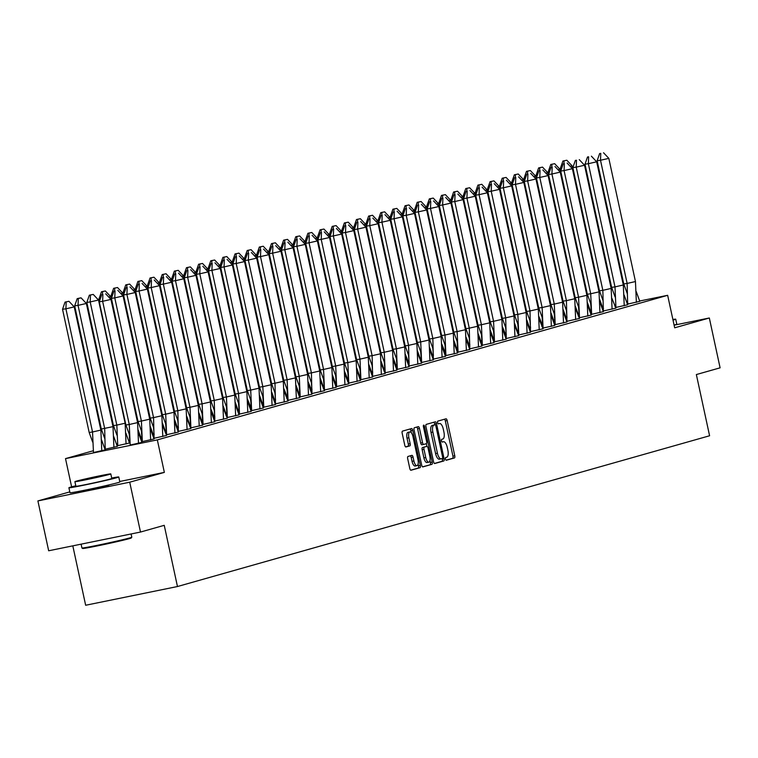 <?xml version="1.0" encoding="UTF-8"?>
<svg xmlns="http://www.w3.org/2000/svg" width="758" height="758" viewBox="0 0 758 758"><rect width="100%" height="100%" fill="white"/><g stroke="black" fill="none" stroke-linecap="round" stroke-linejoin="round"><path stroke-width="1.14" d="M445.477 459.026A1.402 0.559 78.5 0 0 446.291 460.248A1.402 0.559 78.5 0 0 446.31 460.248L454.43 457.946A1.999 0.796 78.5 0 0 454.772 455.776L447.154 420.548A1.999 0.796 78.5 0 0 445.988 418.804L437.849 421.107A1.402 0.559 78.5 0 0 437.612 422.623A1.402 0.559 78.5 0 0 438.427 423.845A1.402 0.559 78.5 0 0 438.437 423.845L439.488 423.551A6.405 2.539 78.5 0 1 439.564 423.533A6.405 2.539 78.5 0 1 443.288 429.113L443.923 432.051A6.405 2.539 78.5 0 1 442.833 439.005L441.781 439.308A1.402 0.559 78.5 0 0 441.544 440.824A1.402 0.559 78.5 0 0 442.359 442.047A1.402 0.559 78.5 0 0 442.378 442.047L443.43 441.743A6.405 2.539 78.5 0 1 443.496 441.734A6.405 2.539 78.5 0 1 447.229 447.315L447.864 450.252A6.405 2.539 78.5 0 1 446.765 457.207L445.713 457.51A1.402 0.559 78.5 0 0 445.477 459.026M108.65 485.215L92.078 489.45L81.523 491.08M69.802 491.885L37.9 500.924L48.673 550.772L140.495 532.05L164.24 525.322L177.467 586.531L709.592 435.765L696.356 374.556L720.1 367.829L709.327 317.99L674.118 325.173M37.9 500.924L129.722 482.202L164.353 472.386L157.332 439.886L65.51 458.618L93.281 450.754M140.495 532.05L129.722 482.202M408.012 456.458A1.999 0.796 78.5 0 0 407.671 458.628L409.803 468.51A1.999 0.796 78.5 0 0 410.969 470.254L420.008 467.695A1.999 0.796 78.5 0 0 420.349 465.526L412.731 430.298A1.999 0.796 78.5 0 0 411.566 428.554L402.526 431.113A1.999 0.796 78.5 0 0 402.185 433.282L404.772 445.221A1.999 0.796 78.5 0 0 405.937 446.974L409.813 445.875A1.999 0.796 78.5 0 0 410.154 443.695L408.875 437.773A5.353 2.122 78.5 0 1 409.851 431.946A5.353 2.122 78.5 0 1 412.968 436.617L417.98 459.812A5.353 2.122 78.5 0 1 417.004 465.639A5.353 2.122 78.5 0 1 413.887 460.968L413.053 457.102A1.999 0.796 78.5 0 0 411.888 455.359L408.012 456.458M639.667 301.011L667.656 295.307L674.686 327.807L709.327 317.99M667.656 295.307L157.332 439.886M433.567 461.783A1.999 0.796 78.5 0 0 434.732 463.526A1.999 0.796 78.5 0 0 434.751 463.517L443.771 460.968A1.999 0.796 78.5 0 0 444.112 458.789L436.494 423.57A1.999 0.796 78.5 0 0 435.329 421.818L426.29 424.376A1.999 0.796 78.5 0 0 425.949 426.555L433.567 461.783M431.889 464.332L422.869 466.89A1.999 0.796 78.5 0 0 422.869 466.89A1.999 0.796 78.5 0 1 421.685 465.147L414.067 429.919A1.999 0.796 78.5 0 1 414.408 427.749L418.264 426.65A1.999 0.796 78.5 0 0 418.264 426.65A1.999 0.796 78.5 0 1 419.458 428.393L422.547 442.681A1.999 0.796 78.5 0 0 423.713 444.425A1.999 0.796 78.5 0 0 423.731 444.425L426.29 443.695A1.999 0.796 78.5 0 0 426.631 441.526L423.419 426.65A1.402 0.559 78.5 0 1 423.675 425.124A1.402 0.559 78.5 0 1 424.489 426.347L432.231 462.162A1.999 0.796 78.5 0 1 431.889 464.332L422.566 466.833M72.806 545.845L85.654 605.254L177.467 586.531M578.07 313.575L579.036 313.376M590.51 311.036L591.278 310.884L590.653 303.352M602.951 308.497L603.51 308.383M614.785 306.09L615.742 305.891M627.226 303.551L627.994 303.389M104.433 447.59L105.419 447.305M116.571 444.15L117.566 443.866M128.718 440.711L129.713 440.426M140.865 437.271L141.85 436.987M153.002 433.832L153.997 433.548M165.149 430.383L166.135 430.108M177.296 426.944L178.282 426.669M189.434 423.504L190.429 423.229M201.581 420.065L202.566 419.79M213.718 416.625L214.713 416.341M225.865 413.186L226.85 412.902M238.012 409.746L238.997 409.462M250.149 406.307L251.144 406.023M262.296 402.868L263.282 402.583M274.434 399.428L275.429 399.144M286.581 395.979L287.566 395.704M298.728 392.54L299.713 392.265M310.865 389.1L311.86 388.826M323.012 385.661L323.998 385.386M335.15 382.221L336.145 381.937M347.297 378.782L348.282 378.498M359.444 375.343L360.429 375.058M371.581 371.903L372.576 371.619M383.728 368.464L384.713 368.18M395.865 365.015L396.86 364.74M408.012 361.575L408.998 361.301M420.159 358.136L421.145 357.861M432.297 354.697L433.292 354.422M444.444 351.257L445.429 350.973M456.581 347.818L457.576 347.534M468.728 344.378L469.723 344.094M480.875 340.939L481.861 340.655M493.013 337.5L494.008 337.215M505.16 334.06L506.145 333.776M517.307 330.611L518.292 330.336M529.444 327.172L530.439 326.897M541.591 323.732L542.576 323.458M553.728 320.293L554.723 320.018M565.875 316.853L566.861 316.569M597.133 160.753L599.644 153.542L600.772 153.381L600.507 160.26L608.826 158.365L635.46 281.55L627.141 283.435L600.507 160.26L597.133 160.753L623.768 283.928L627.141 283.435L627.652 304.1L639.771 301.333M602.468 309.018L603.055 308.819M615.922 307.426L627.633 304.773M590.321 312.467L590.908 312.268M572.849 167.632L575.36 160.421L576.478 160.26L576.222 167.139L584.541 165.244L611.166 288.428L602.847 290.323L576.222 167.139L572.849 167.632L599.483 290.807L602.847 290.323L603.359 310.988L615.913 308.127L611.933 298.396M578.183 315.906L578.761 315.707M591.638 314.305L603.349 311.652M566.036 319.345L566.624 319.146M579.491 317.744L591.202 315.091M553.899 322.785L554.477 322.586M536.418 177.95L538.929 170.739L540.056 170.578L539.791 177.457L548.11 175.572L574.744 298.747L566.425 300.642L539.791 177.457L536.418 177.95L563.052 301.134L566.425 300.642L566.937 321.307L579.482 318.445L575.502 308.714M541.752 326.224L542.756 325.94L538.947 316.617M555.207 324.623L566.918 321.979M529.605 329.664L530.193 329.465M543.06 328.072L554.771 325.419M517.468 333.103L518.046 332.904M499.996 188.268L502.497 181.067L503.625 180.897L503.359 187.785L511.678 185.89L538.313 309.065L529.994 310.96L503.359 187.785L499.996 188.268L526.62 311.453L529.994 310.96L530.505 331.625L543.05 328.773L539.071 319.033M505.321 336.543L506.325 336.258L502.516 326.944M518.775 334.951L530.486 332.298M493.183 339.982L493.761 339.783M475.702 195.157L478.213 187.946L479.34 187.785L479.075 194.664L487.394 192.769L514.028 315.953L505.7 317.839L479.075 194.664L475.702 195.157L502.336 318.332L505.7 317.839L506.221 338.504L518.766 335.652L514.786 325.921M481.036 343.421L481.614 343.232M494.491 341.83L506.202 339.177M468.889 346.87L469.894 346.586L466.085 337.263M482.344 345.269L494.055 342.616M456.752 350.31L457.33 350.111M439.28 205.475L441.781 198.264L442.909 198.103L442.644 204.982L450.963 203.087L477.597 326.272L469.278 328.167L442.644 204.982L439.28 205.475L465.905 328.659L469.278 328.167L469.789 348.832L481.917 346.055M444.605 353.749L445.609 353.465L441.8 344.141M458.059 352.148L469.771 349.495M432.467 357.189L433.045 356.99M445.912 355.587L457.624 352.944M420.32 360.628L420.898 360.429M402.849 215.793L405.359 208.592L406.478 208.422L406.212 215.31L414.531 213.415L441.165 336.59L432.846 338.485L406.212 215.31L402.849 215.793L429.483 338.978L432.846 338.485L433.358 359.15L445.486 356.383M408.174 364.067L409.178 363.783L405.369 354.46M421.628 362.476L433.339 359.823M396.036 367.507L396.614 367.308M378.564 222.681L381.066 215.471L382.193 215.31L381.928 222.189L390.247 220.294L416.881 343.469L408.562 345.364L381.928 222.189L378.564 222.681L405.189 345.856L408.562 345.364L409.074 366.029L421.619 363.177L417.639 353.446M383.889 370.946L384.477 370.747M397.344 369.354L409.055 366.701M371.742 374.386L372.33 374.187M385.197 372.794L396.908 370.141M359.605 377.835L360.183 377.636M342.133 233L344.634 225.789L345.762 225.628L345.496 232.507L353.815 230.612L380.45 353.796L372.131 355.691L345.496 232.507L342.133 233L368.767 356.175L372.131 355.691L372.642 376.356L385.187 373.495L381.208 363.764M347.458 381.274L348.462 380.99L344.653 371.666M360.912 379.673L372.623 377.02M335.32 384.713L335.898 384.514M348.775 383.112L360.476 380.459M323.173 388.153L323.761 387.954M336.628 386.552L348.765 383.813L344.786 374.082M311.026 391.592L312.031 391.308L308.231 381.985M324.481 389.991L336.192 387.347M298.889 395.032L299.467 394.833M281.417 250.197L283.918 242.996L285.046 242.825L284.781 249.714L293.1 247.819L319.734 370.994L311.415 372.889L284.781 249.714L281.417 250.197L308.042 373.381L311.415 372.889L311.926 393.554L324.471 390.702L320.492 380.961M286.742 398.471L287.746 398.187L283.937 388.863M300.196 396.879L311.908 394.226M274.604 401.911L275.182 401.712M288.059 400.319L299.761 397.666M262.457 405.35L263.035 405.151M244.986 260.525L247.496 253.314L248.615 253.153L248.349 260.032L256.668 258.137L283.303 381.321L274.983 383.207L248.349 260.032L244.986 260.525L271.62 383.7L274.983 383.207L275.495 403.872L288.049 401.02L284.07 391.289M250.311 408.789L251.315 408.505L247.506 399.191M263.765 407.198L275.476 404.545M238.173 412.238L238.751 412.039M251.628 410.637L263.339 407.984M226.026 415.678L226.614 415.479M239.481 414.076L251.192 411.423M213.889 419.117L214.893 418.833L211.084 409.51M227.343 417.516L239.045 414.863M201.742 422.557L202.32 422.358M184.27 277.722L186.781 270.511L187.899 270.35L187.633 277.229L195.952 275.344L222.587 398.519L214.268 400.413L187.633 277.229L184.27 277.722L210.904 400.906L214.268 400.413L214.779 421.078L227.334 418.217L223.354 408.486M189.595 425.996L190.182 425.797M203.049 424.404L214.76 421.751M177.457 429.435L178.035 429.236M190.912 427.844L202.623 425.191M165.31 432.875L165.898 432.676M147.838 288.049L150.349 280.839L151.467 280.678L151.202 287.557L159.521 285.662L186.155 408.837L177.836 410.732L151.202 287.557L147.838 288.049L174.473 411.224L177.836 410.732L178.348 431.397L190.902 428.545L186.923 418.814M153.173 436.314L153.751 436.115M166.618 434.722L178.329 432.069M141.026 439.754L141.604 439.555M123.554 294.928L126.065 287.718L127.183 287.557L126.918 294.436L135.237 292.541L161.871 415.725L153.552 417.62L126.918 294.436L123.554 294.928L150.188 418.103L153.552 417.62L154.064 438.276L166.618 435.424L162.638 425.693M117.755 445.647L129.466 443.004M142.333 441.601L154.045 438.948M86.365 303.475L81.087 297.856L79.96 298.017L77.193 298.652L78.311 298.481L78.046 305.37L74.682 305.853L101.316 429.037L112.999 426.65L86.365 303.475L78.046 305.37L104.68 428.545L105.191 449.21L117.319 446.443M130.196 445.041L141.907 442.388M93.471 452.535L105.182 449.882M71.622 486.854L65.51 458.618M446.045 460.172L452.592 458.325A1.999 0.796 78.5 0 0 452.933 456.145L445.316 420.917A1.999 0.796 78.5 0 0 444.444 419.24M434.855 424.85L434.656 423.94A1.999 0.796 78.5 0 0 433.784 422.253M434.448 463.46L441.933 461.338A1.999 0.796 78.5 0 0 442.274 459.168L442.132 458.524M442.34 458.467A1.402 0.559 78.5 0 0 442.577 456.941L435.888 426.024A1.402 0.559 78.5 0 0 435.073 424.802A1.402 0.559 78.5 0 0 435.064 424.802L433.955 425.115A6.405 2.539 78.5 0 0 432.856 432.069L437.432 453.208A6.405 2.539 78.5 0 0 441.156 458.798A6.405 2.539 78.5 0 0 441.232 458.779L442.34 458.467M441.08 458.808L439.394 459.149A6.405 2.539 78.5 0 1 439.318 459.168A6.405 2.539 78.5 0 1 435.594 453.587L431.027 432.448A6.405 2.539 78.5 0 1 432.117 425.494L433.225 425.181A1.402 0.559 78.5 0 0 433.235 425.172A1.402 0.559 78.5 0 0 433.225 425.181L435.064 424.802M423.684 444.425L421.893 444.794A1.999 0.796 78.5 0 0 421.893 444.794A1.999 0.796 78.5 0 1 420.709 443.051L417.62 428.772A1.999 0.796 78.5 0 0 416.739 427.086M426.318 443.686L426.915 446.424A1.999 0.796 78.5 0 0 426.887 446.434A1.999 0.796 78.5 0 1 428.071 448.177L429.833 456.344A5.353 2.122 78.5 0 1 428.867 462.172A5.353 2.122 78.5 0 1 425.75 457.5L423.987 449.333A1.999 0.796 78.5 0 1 424.328 447.163L425.049 446.813A1.999 0.796 78.5 0 0 425.049 446.813L426.906 446.434M429.976 460.58L430.392 462.532L432.231 462.162M425.096 446.803A1.999 0.796 78.5 0 0 425.067 446.803L422.49 447.533A1.999 0.796 78.5 0 0 422.149 449.712L423.911 457.879A5.353 2.122 78.5 0 0 427.029 462.551L428.867 462.172M430.051 464.711A1.999 0.796 78.5 0 0 430.392 462.532M417.004 465.639L415.166 466.009A5.353 2.122 78.5 0 1 412.049 461.338L411.215 457.481A1.999 0.796 78.5 0 0 410.343 455.795M409.851 431.946L408.012 432.325A5.353 2.122 78.5 0 0 407.037 438.152L408.875 437.773M405.644 446.907L407.975 446.244A1.999 0.796 78.5 0 0 408.316 444.074L407.037 438.152M411.357 432.799L410.893 430.677A1.999 0.796 78.5 0 0 410.021 428.99M410.684 470.197L418.17 468.074A1.999 0.796 78.5 0 0 418.511 465.895L418.113 464.048M164.353 472.386L119.745 481.482M566.813 160.241L562.919 161.028L566.813 160.241L572.101 165.86L598.432 289.101M572.101 165.86L570.149 166.296M599.663 299.419L603.065 308.857M599.047 292.057L598.725 289.035M560.901 170.512L560.408 168.238L562.919 161.028M564.037 160.867L563.933 163.7M561.763 168.039L560.408 168.238M627.264 293.573L623.768 283.928M600.772 153.381L599.644 153.542M608.826 158.365L603.539 152.746M639.78 301.362L636.218 291.517M635.46 281.55L636.369 302.328M673.019 320.103A25.507 0.692 -12.2 0 0 673.748 319.895A25.507 0.692 -12.2 0 0 675.729 319.184A25.507 0.692 -12.2 0 0 672.886 319.478M674.099 325.087A25.507 0.692 -12.2 0 0 674.828 324.879A25.507 0.692 -12.2 0 0 676.809 324.168L675.729 319.184M131.788 537.214L131.314 537.943A24.891 0.682 167.8 0 1 129.391 538.616A24.891 0.682 167.8 0 1 102.538 544.831A24.891 0.682 167.8 0 1 82.669 548.46L81.94 547.996A25.507 0.692 -12.2 0 0 102.302 544.272A25.507 0.692 -12.2 0 0 129.817 537.905A25.507 0.692 -12.2 0 0 131.788 537.214A25.507 0.692 -12.2 0 0 131.788 537.195L131.096 533.964M75.791 485.783A25.507 0.692 -12.2 0 0 70.882 487.053A25.507 0.692 -12.2 0 0 68.912 487.764A25.507 0.692 -12.2 0 0 88.951 484.125A25.507 0.692 -12.2 0 0 116.798 477.692A25.507 0.692 -12.2 0 0 118.769 476.981A25.507 0.692 -12.2 0 0 111.691 478.023M68.912 487.764L69.992 492.747A25.507 0.692 -12.2 0 0 90.022 489.109A25.507 0.692 -12.2 0 0 117.869 482.675A25.507 0.692 -12.2 0 0 119.849 481.965L118.769 476.981M110.801 473.911L111.796 478.497A18.363 0.502 167.8 0 1 110.365 479.009A18.363 0.502 167.8 0 1 90.316 483.642A18.363 0.502 167.8 0 1 75.895 486.257L74.9 481.671A18.363 0.502 -12.2 0 0 89.33 479.056A18.363 0.502 -12.2 0 0 109.379 474.423A18.363 0.502 -12.2 0 0 110.801 473.911A18.363 0.502 -12.2 0 0 96.37 476.526A18.363 0.502 -12.2 0 0 76.321 481.159A18.363 0.502 -12.2 0 0 74.9 481.671M82.196 479.966L104.415 475.285L82.196 479.966M81.106 544.159L81.93 547.977A25.507 0.692 -12.2 0 0 81.94 547.996M554.676 163.681L550.772 164.477L554.676 163.681L559.954 169.299L586.285 292.541M559.954 169.299L558.011 169.735M587.516 302.859L590.918 312.296M586.9 295.497L586.588 292.474M548.764 173.952L548.271 171.678L550.772 164.477M551.9 164.306L551.786 167.139M579.131 314.305L578.515 306.791M549.616 171.488L548.271 171.678M542.529 167.12L538.635 167.916L542.529 167.12L547.807 172.739L574.147 295.99M547.807 172.739L545.864 173.184M575.379 306.298L578.771 315.735M574.763 298.936L574.441 295.914M536.617 177.391L536.124 175.117L538.635 167.916M539.753 167.745L539.649 170.578M566.984 317.744L566.368 310.23M537.479 174.927L536.124 175.117M530.382 170.559L526.488 171.355L530.382 170.559L535.669 176.178L562 299.429M535.669 176.178L533.717 176.623M563.232 309.738L566.633 319.175M562.616 302.385L562.303 299.353M524.47 180.83L523.977 178.556L526.488 171.355M527.615 171.194L527.502 174.018M554.847 321.193L554.231 313.67M525.332 178.367L523.977 178.556M518.245 173.999L514.35 174.795L518.245 173.999L523.522 179.618L549.853 302.868M523.522 179.618L521.58 180.063M551.094 313.177L554.486 322.614M550.479 305.825L550.156 302.802M512.332 184.27L511.84 182.005L514.35 174.795M515.468 174.634L515.364 177.457M542.7 324.632L542.084 317.109M513.185 181.806L511.84 182.005M506.098 177.438L502.203 178.234L506.098 177.438L511.385 183.057L537.716 306.308M511.385 183.057L509.433 183.502M538.332 309.264L538.009 306.241M500.185 187.719L499.693 185.445L502.203 178.234M503.321 178.073L503.217 180.906M530.562 328.072L529.937 320.549M501.047 185.246L499.693 185.445M584.996 164.192L587.507 156.982L588.625 156.821L588.36 163.7L596.679 161.805L623.313 284.989L614.994 286.884L588.36 163.7L584.996 164.192L611.63 287.367L614.994 286.884L615.922 307.454M615.126 297.013L611.63 287.367M588.625 156.821L587.507 156.982M596.679 161.805L591.401 156.186M627.643 304.801L624.08 294.957M623.313 284.989L624.232 305.768M602.98 300.452L599.483 290.807M576.478 160.26L575.36 160.421M584.541 165.244L579.254 159.625M611.166 288.428L612.085 309.207M560.712 171.071L563.213 163.861L564.34 163.7L564.075 170.578L572.394 168.683L599.028 291.868L590.709 293.763L564.075 170.578L560.712 171.071L587.336 294.246L590.709 293.763L591.638 314.343M590.833 303.892L587.336 294.246M564.34 163.7L563.213 163.861M572.394 168.683L567.117 163.065M603.359 311.69L599.786 301.836M599.028 291.868L599.948 312.647M548.565 174.511L551.075 167.3L552.194 167.139L551.928 174.018L560.247 172.123L586.881 295.307L578.562 297.202L551.928 174.018L548.565 174.511L575.199 297.695L578.562 297.202L579.5 317.782M578.695 307.331L575.199 297.695M552.194 167.139L551.075 167.3M560.247 172.123L554.97 166.504M591.212 315.129L587.649 305.275M586.881 295.307L587.801 316.086M566.548 310.78L563.052 301.134M540.056 170.578L538.929 170.739M548.11 175.572L542.823 169.953M574.744 298.747L575.654 319.525M493.96 180.878L490.056 181.674L493.96 180.878L499.238 186.496L525.569 309.747M499.238 186.496L497.286 186.942M526.801 320.056L530.202 329.493M526.185 312.703L525.872 309.681M488.038 191.158L487.555 188.884L490.056 181.674M491.184 181.513L491.07 184.346M518.415 331.511L517.799 323.998M488.901 188.685L487.555 188.884M524.28 181.389L526.791 174.188L527.909 174.018L527.644 180.906L535.963 179.011L562.597 302.186L554.278 304.081L527.644 180.906L524.28 181.389L550.914 304.574L554.278 304.081L555.207 324.661M554.411 314.219L550.914 304.574M527.909 174.018L526.791 174.188M535.963 179.011L530.685 173.393M566.927 322.008L563.365 312.154M562.597 302.186L563.516 322.965M481.813 184.317L477.919 185.113L481.813 184.317L487.091 189.936L513.431 313.187M487.091 189.936L485.148 190.381M514.663 323.495L518.055 332.933M514.047 316.143L513.725 313.12M475.901 194.598L475.408 192.324L477.919 185.113M479.037 184.952L478.933 187.785M506.268 334.951L505.652 327.437M476.763 192.125L475.408 192.324M512.133 184.829L514.644 177.628L515.762 177.457L515.497 184.346L523.825 182.451L550.45 305.626L542.131 307.521L515.497 184.346L512.133 184.829L538.767 308.013L542.131 307.521L543.069 328.1M542.264 317.659L538.767 308.013M515.762 177.457L514.644 177.628M523.825 182.451L518.538 176.832M554.78 325.447L551.218 315.593M550.45 305.626L551.369 326.404M469.666 187.757L465.772 188.553L469.666 187.757L474.953 193.375L501.284 316.626M474.953 193.375L473.001 193.821M501.9 319.582L501.588 316.56M463.754 198.037L463.261 195.763L465.772 188.553M466.9 188.391L466.786 191.224M494.131 338.39L493.515 330.876M464.616 195.564L463.261 195.763M530.117 321.098L526.62 311.453M503.625 180.897L502.497 181.067M511.678 185.89L506.401 180.271M538.313 309.065L539.232 329.844M457.529 191.206L453.635 191.992L457.529 191.206L462.806 196.824L489.137 320.065M462.806 196.824L460.864 197.26M490.379 330.384L493.771 339.821M489.763 323.022L489.441 319.999M451.616 201.476L451.124 199.202L453.635 191.992M454.753 191.831L454.648 194.664M481.984 341.83L481.368 334.316M452.469 199.003L451.124 199.202M487.849 191.717L490.36 184.507L491.478 184.346L491.212 191.224L499.531 189.329L526.166 312.514L517.847 314.399L491.212 191.224L487.849 191.717L514.483 314.892L517.847 314.399L518.785 334.979M517.979 324.538L514.483 314.892M491.478 184.346L490.36 184.507M499.531 189.329L494.254 183.711M530.496 332.326L526.933 322.482M526.166 312.514L527.085 333.283M445.382 194.645L441.488 195.431L445.382 194.645L450.669 200.264L477 323.505M450.669 200.264L448.717 200.699M478.232 333.823L481.624 343.26M477.616 326.461L477.294 323.439M439.469 204.916L438.977 202.642L441.488 195.431M442.606 195.27L442.501 198.103M469.837 345.269L469.221 337.755M440.332 202.443L438.977 202.642M505.832 327.977L502.336 318.332M479.34 187.785L478.213 187.946M487.394 192.769L482.107 187.15M514.028 315.953L514.938 336.732M433.235 198.084L429.341 198.88L433.235 198.084L438.522 203.703L464.853 326.954M438.522 203.703L436.57 204.148M465.469 329.901L465.156 326.878M427.322 208.355L426.839 206.081L429.341 198.88M430.468 198.71L430.354 201.543M457.699 348.708L457.083 341.195M428.185 205.892L426.839 206.081M463.564 198.596L466.075 191.386L467.193 191.224L466.928 198.103L475.247 196.208L501.881 319.393L493.562 321.288L466.928 198.103L463.564 198.596L490.199 321.771L493.562 321.288L494.491 341.858M493.685 331.417L490.199 321.771M467.193 191.224L466.075 191.386M475.247 196.208L469.969 190.59M506.211 339.205L502.649 329.36M501.881 319.393L502.8 340.171M421.097 201.524L417.203 202.32L421.097 201.524L426.375 207.142L452.716 330.393M426.375 207.142L424.433 207.588M453.947 340.702L457.339 350.139M453.331 333.34L453.009 330.317M415.185 211.795L414.692 209.521L417.203 202.32M418.321 202.149L418.217 204.982M445.552 352.157L444.937 344.634M416.047 209.331L414.692 209.521M451.417 202.035L453.928 194.825L455.046 194.664L454.781 201.543L463.11 199.648L489.734 322.832L481.415 324.727L454.781 201.543L451.417 202.035L478.052 325.21L481.415 324.727L482.353 345.307M481.548 334.856L478.052 325.21M455.046 194.664L453.928 194.825M463.11 199.648L457.823 194.029M494.064 342.654L490.502 332.8M489.734 322.832L490.653 343.611M408.95 204.963L405.056 205.759L408.95 204.963L414.238 210.582L440.569 333.833M414.238 210.582L412.286 211.027M441.184 336.789L440.872 333.766M403.038 215.234L402.545 212.97L405.056 205.759M406.184 205.598L406.07 208.422M433.415 355.597L432.79 348.074M403.9 212.771L402.545 212.97M469.401 338.295L465.905 328.659M442.909 198.103L441.781 198.264M450.963 203.087L445.676 197.468M481.927 346.093L478.355 336.239M477.597 326.272L478.516 347.05M396.813 208.403L392.919 209.199L396.813 208.403L402.091 214.021L428.422 337.272M402.091 214.021L400.148 214.467M429.663 347.581L433.055 357.018M429.047 340.228L428.725 337.206M390.901 218.683L390.408 216.409L392.919 209.199M394.037 209.037L393.923 211.861M421.268 359.036L420.652 351.513M391.753 216.21L390.408 216.409M427.133 208.914L429.644 201.704L430.762 201.543L430.497 208.422L438.816 206.536L465.45 329.711L457.131 331.606L430.497 208.422L427.133 208.914L453.767 332.099L457.131 331.606L458.059 352.186M457.264 341.744L453.767 332.099M430.762 201.543L429.644 201.704M438.816 206.536L433.538 200.917M469.78 349.533L466.217 339.679M465.45 329.711L466.369 350.49M384.666 211.842L380.772 212.638L384.666 211.842L389.953 217.461L416.284 340.712M389.953 217.461L388.001 217.906M417.516 351.02L420.908 360.457M416.9 343.668L416.578 340.645M378.754 222.122L378.261 219.848L380.772 212.638M381.89 212.477L381.786 215.31M409.121 362.476L408.505 354.952M379.616 219.649L378.261 219.848M414.986 212.354L417.497 205.143L418.624 204.982L418.359 211.861L426.678 209.975L453.312 333.15L444.984 335.045L418.359 211.861L414.986 212.354L441.62 335.538L444.984 335.045L445.922 355.625M445.117 345.184L441.62 335.538M418.624 204.982L417.497 205.143M426.678 209.975L421.391 204.357M457.633 352.972L454.07 343.118M453.312 333.15L454.222 353.929M372.519 215.281L368.625 216.077L372.519 215.281L377.806 220.9L404.137 344.151M377.806 220.9L375.854 221.345M404.753 347.107L404.44 344.085M366.607 225.562L366.123 223.288L368.625 216.077M369.752 215.916L369.639 218.749M396.984 365.915L396.368 358.401M367.469 223.089L366.123 223.288M432.97 348.623L429.483 338.978M406.478 208.422L405.359 208.592M414.531 213.415L409.254 207.796M445.496 356.412L441.923 346.558M441.165 336.59L442.085 357.369M360.382 218.721L356.487 219.517L360.382 218.721L365.659 224.34L391.99 347.59M365.659 224.34L363.717 224.785M393.231 357.899L396.624 367.346M392.616 350.547L392.293 347.524M354.469 229.001L353.977 226.727L356.487 219.517M357.605 219.356L357.501 222.189M384.837 369.354L384.221 361.841M355.331 226.528L353.977 226.727M390.702 219.233L393.212 212.032L394.331 211.861L394.065 218.749L402.394 216.854L429.019 340.029L420.699 341.924L394.065 218.749L390.702 219.233L417.336 342.417L420.699 341.924L421.637 362.504M420.832 352.063L417.336 342.417M394.331 211.861L393.212 212.032M402.394 216.854L397.107 211.236M433.349 359.851L429.786 349.997M429.019 340.029L429.938 360.808M348.235 222.16L344.34 222.956L348.235 222.16L353.522 227.788L379.853 351.03M353.522 227.788L351.57 228.224M381.084 361.348L384.486 370.785M380.469 353.986L380.156 350.963M342.322 232.441L341.83 230.167L344.34 222.956M345.468 222.795L345.354 225.628M372.699 372.794L372.074 365.28M343.185 229.968L341.83 230.167M408.685 355.502L405.189 345.856M382.193 215.31L381.066 215.471M390.247 220.294L384.96 214.675M416.881 343.469L417.8 364.247M336.097 225.609L332.194 226.396L336.097 225.609L341.375 231.228L367.706 354.469M341.375 231.228L339.432 231.664M368.947 364.788L372.339 374.225M368.331 357.425L368.009 354.403M330.185 235.88L329.692 233.606L332.194 226.396M333.321 226.235L333.207 229.068M360.552 376.233L359.936 368.72M331.038 233.407L329.692 233.606M366.417 226.121L368.928 218.91L370.046 218.749L369.781 225.628L378.1 223.733L404.734 346.918L396.415 348.803L369.781 225.628L366.417 226.121L393.051 349.296L396.415 348.803L397.344 369.383M396.548 358.941L393.051 349.296M370.046 218.749L368.928 218.91M378.1 223.733L372.822 218.114M409.064 366.73L405.502 356.885M404.734 346.918L405.653 367.696M323.95 229.049L320.056 229.845L323.95 229.049L329.228 234.667L355.568 357.909M329.228 234.667L327.285 235.103M356.8 368.227L360.192 377.664M356.184 360.865L355.862 357.842M318.038 239.32L317.545 237.046L320.056 229.845M321.174 229.674L321.07 232.507M348.405 379.673L347.789 372.159M318.9 236.856L317.545 237.046M354.27 229.56L356.781 222.35L357.909 222.189L357.643 229.068L365.962 227.173L392.597 350.357L384.268 352.252L357.643 229.068L354.27 229.56L380.904 352.735L384.268 352.252L385.206 372.822M384.401 362.381L380.904 352.735M357.909 222.189L356.781 222.35M365.962 227.173L360.675 221.554M396.917 370.169L393.355 360.325M392.597 350.357L393.506 371.136M311.803 232.488L307.909 233.284L311.803 232.488L317.09 238.107L343.421 361.358M317.09 238.107L315.139 238.552M344.037 364.304L343.725 361.282M305.891 242.759L305.398 240.485L307.909 233.284M309.037 233.113L308.923 235.946M336.268 383.112L335.652 375.598M306.753 240.295L305.398 240.485M372.254 365.82L368.767 356.175M345.762 225.628L344.634 225.789M353.815 230.612L348.538 224.993M380.45 353.796L381.369 374.575M299.666 235.928L295.772 236.723L299.666 235.928L304.943 241.546L331.274 364.797M304.943 241.546L303.001 241.992M332.516 375.106L335.908 384.543M331.9 367.753L331.578 364.721M293.753 246.198L293.261 243.924L295.772 236.723M296.89 236.562L296.785 239.386M324.121 386.561L323.505 379.038M294.606 243.735L293.261 243.924M329.986 236.439L332.497 229.229L333.615 229.068L333.349 235.946L341.669 234.051L368.303 357.236L359.984 359.131L333.349 235.946L329.986 236.439L356.62 359.614L359.984 359.131L360.922 379.711M360.116 369.26L356.62 359.614M333.615 229.068L332.497 229.229M341.669 234.051L336.391 228.433M372.633 377.058L369.07 367.204M368.303 357.236L369.222 378.015M287.519 239.367L283.625 240.163L287.519 239.367L292.806 244.986L319.137 368.236M292.806 244.986L290.854 245.431M320.369 378.545L323.77 387.982M319.753 371.193L319.431 368.17M281.606 249.638L281.114 247.373L283.625 240.163M284.743 240.002L284.638 242.825M311.983 390L311.358 382.477M282.469 247.174L281.114 247.373M317.839 239.879L320.35 232.668L321.477 232.507L321.212 239.386L329.531 237.491L356.165 360.675L347.846 362.57L321.212 239.386L317.839 239.879L344.473 363.063L347.846 362.57L348.775 383.15M347.969 372.699L344.473 363.063M321.477 232.507L320.35 232.668M329.531 237.491L324.244 231.872M360.495 380.497L356.923 370.643M356.165 360.675L357.075 381.454M275.381 242.806L271.478 243.602L275.381 242.806L280.659 248.425L306.99 371.676M280.659 248.425L278.717 248.87M307.606 374.632L307.293 371.609M269.469 253.087L268.976 250.813L271.478 243.602M272.605 243.441L272.492 246.274M299.836 393.44L299.221 385.917M270.322 250.614L268.976 250.813M305.701 243.318L308.212 236.108L309.33 235.946L309.065 242.825L317.384 240.94L344.018 364.115L335.699 366.01L309.065 242.825L305.701 243.318L332.336 366.502L335.699 366.01L336.628 386.589M335.832 376.148L332.336 366.502M309.33 235.946L308.212 236.108M317.384 240.94L312.106 235.321M344.018 364.115L344.937 384.893M263.234 246.246L259.34 247.042L263.234 246.246L268.512 251.864L294.853 375.115M268.512 251.864L266.57 252.31M296.084 385.424L299.476 394.861M295.468 378.071L295.146 375.049M257.322 256.526L256.829 254.252L259.34 247.042M260.458 246.881L260.354 249.714M287.689 396.879L287.074 389.366M258.184 254.053L256.829 254.252M293.554 246.757L296.065 239.556L297.183 239.386L296.928 246.274L305.247 244.379L331.871 367.554L323.552 369.449L296.928 246.274L293.554 246.757L320.189 369.942L323.552 369.449L324.49 390.029M323.685 379.587L320.189 369.942M297.183 239.386L296.065 239.556M305.247 244.379L299.96 238.761M336.201 387.376L332.639 377.522M331.871 367.554L332.79 388.333M251.088 249.685L247.193 250.481L251.088 249.685L256.375 255.304L282.706 378.555M256.375 255.304L254.423 255.749M283.321 381.511L283.009 378.488M245.175 259.966L244.682 257.692L247.193 250.481M248.321 250.32L248.207 253.153M275.552 400.319L274.936 392.805M246.037 257.493L244.682 257.692M311.538 383.027L308.042 373.381M285.046 242.825L283.918 242.996M293.1 247.819L287.822 242.2M319.734 370.994L320.653 391.772M238.95 253.125L235.056 253.921L238.95 253.125L244.228 258.743L270.559 381.994M244.228 258.743L242.285 259.189M271.8 392.312L275.192 401.749M271.184 384.95L270.862 381.928M233.038 263.405L232.545 261.131L235.056 253.921M236.174 253.759L236.07 256.592M263.405 403.758L262.789 396.245M233.89 260.932L232.545 261.131M269.27 253.636L271.781 246.435L272.899 246.265L272.634 253.153L280.953 251.258L307.587 374.433L299.268 376.328L272.634 253.153L269.27 253.636L295.904 376.821L299.268 376.328L300.206 396.908M299.401 386.466L295.904 376.821M272.899 246.265L271.781 246.435M280.953 251.258L275.675 245.639M311.917 394.255L308.354 384.401M307.587 374.433L308.506 395.212M226.803 256.574L222.909 257.36L226.803 256.574L232.09 262.192L258.421 385.434M232.09 262.192L230.138 262.628M259.653 395.752L263.054 405.189M259.037 388.39L258.715 385.367M220.891 266.844L220.398 264.57L222.909 257.36M224.027 257.199L223.923 260.032M251.268 407.198L250.642 399.684M221.753 264.371L220.398 264.57M257.123 257.085L259.634 249.875L260.761 249.714L260.496 256.592L268.815 254.697L295.449 377.882L287.13 379.767L260.496 256.592L257.123 257.085L283.757 380.26L287.13 379.767L288.059 400.347M287.254 389.906L283.757 380.26M260.761 249.714L259.634 249.875M268.815 254.697L263.528 249.079M299.77 397.694L296.207 387.85M295.449 377.882L296.359 398.651M214.666 260.013L210.762 260.799L214.666 260.013L219.943 265.632L246.274 388.873M219.943 265.632L218.001 266.067M246.89 391.829L246.577 388.807M208.744 270.284L208.261 268.01L210.762 260.799M211.889 260.638L211.776 263.471M239.121 410.637L238.505 403.123M209.606 267.811L208.261 268.01M275.116 393.345L271.62 383.7M248.615 253.153L247.496 253.314M256.668 258.137L251.391 252.518M283.303 381.321L284.222 402.1M202.519 263.452L198.624 264.248L202.519 263.452L207.796 269.071L234.137 392.322M207.796 269.071L205.854 269.516M235.368 402.631L238.761 412.068M234.753 395.269L234.43 392.246M196.606 273.723L196.114 271.449L198.624 264.248M199.742 264.078L199.638 266.911M226.974 414.076L226.358 406.563M197.468 271.26L196.114 271.449M232.839 263.964L235.35 256.754L236.468 256.592L236.212 263.471L244.531 261.576L271.156 384.761L262.837 386.656L236.212 263.471L232.839 263.964L259.473 387.139L262.837 386.656L263.775 407.226M262.969 396.785L259.473 387.139M236.468 256.592L235.35 256.754M244.531 261.576L239.244 255.958M275.486 404.573L271.923 394.729M271.156 384.761L272.075 405.539M190.372 266.892L186.477 267.688L190.372 266.892L195.659 272.51L221.99 395.761M195.659 272.51L193.707 272.956M223.222 406.07L226.623 415.507M222.606 398.708L222.293 395.685M184.459 277.163L183.967 274.889L186.477 267.688M187.605 267.517L187.491 270.35M214.836 417.525L214.22 410.002M185.322 274.699L183.967 274.889M220.701 267.403L223.203 260.193L224.33 260.032L224.065 266.911L232.384 265.016L259.018 388.2L250.699 390.095L224.065 266.911L220.701 267.403L247.326 390.578L250.699 390.095L251.628 410.675M250.822 400.224L247.326 390.578M224.33 260.032L223.203 260.193M232.384 265.016L227.106 259.397M263.348 408.022L259.776 398.168M259.018 388.2L259.937 408.979M178.234 270.331L174.34 271.127L178.234 270.331L183.512 275.95L209.843 399.201M183.512 275.95L181.569 276.395M210.468 402.157L210.146 399.134M172.322 280.602L171.829 278.338L174.34 271.127M175.458 270.966L175.354 273.79M202.689 420.965L202.073 413.442M173.175 278.139L171.829 278.338M208.554 270.843L211.065 263.632L212.183 263.471L211.918 270.35L220.237 268.455L246.871 391.64L238.552 393.535L211.918 270.35L208.554 270.843L235.188 394.027L238.552 393.535L239.49 414.114M238.685 403.663L235.188 394.027M212.183 263.471L211.065 263.632M220.237 268.455L214.959 262.837M251.201 411.461L247.639 401.607M246.871 391.64L247.79 412.418M166.087 273.771L162.193 274.567L166.087 273.771L171.374 279.389L197.705 402.64M171.374 279.389L169.422 279.835M198.937 412.949L202.329 422.386M198.321 405.596L197.999 402.574M160.175 284.051L159.682 281.777L162.193 274.567M163.311 274.405L163.207 277.229M190.542 424.404L189.926 416.881M161.037 281.578L159.682 281.777M196.407 274.282L198.918 267.072L200.046 266.911L199.78 273.79L208.099 271.904L234.734 395.079L226.415 396.974L199.78 273.79L196.407 274.282L223.042 397.467L226.415 396.974L227.343 417.554M226.538 407.112L223.042 397.467M200.046 266.911L198.918 267.072M208.099 271.904L202.812 266.285M239.054 414.901L235.492 405.047M234.734 395.079L235.643 415.858M153.95 277.21L150.046 278.006L153.95 277.21L159.227 282.829L185.558 406.08M159.227 282.829L157.276 283.274M186.79 416.388L190.192 425.825M186.174 409.036L185.862 406.013M148.028 287.49L147.545 285.216L150.046 278.006M151.174 277.845L151.06 280.678M178.405 427.844L177.789 420.32M148.89 285.017L147.545 285.216M214.391 410.552L210.904 400.906M187.899 270.35L186.781 270.511M195.952 275.344L190.675 269.725M222.587 398.519L223.506 419.297M141.803 280.649L137.909 281.445L141.803 280.649L147.08 286.268L173.421 409.519M147.08 286.268L145.138 286.714M174.653 419.828L178.045 429.265M174.037 412.475L173.715 409.453M135.89 290.93L135.398 288.656L137.909 281.445M139.027 281.284L138.922 284.117M166.258 431.283L165.642 423.769M136.753 288.457L135.398 288.656M172.123 281.161L174.634 273.96L175.752 273.79L175.486 280.678L183.815 278.783L210.44 401.958L202.121 403.853L175.486 280.678L172.123 281.161L198.757 404.346L202.121 403.853L203.059 424.433M202.253 413.991L198.757 404.346M175.752 273.79L174.634 273.96M183.815 278.783L178.528 273.164M214.77 421.78L211.207 411.926M210.44 401.958L211.359 422.737M129.656 284.089L125.762 284.885L129.656 284.089L134.943 289.708L161.274 412.958M134.943 289.708L132.991 290.153M162.506 423.267L165.907 432.714M161.89 415.915L161.577 412.892M123.743 294.369L123.251 292.095L125.762 284.885M126.889 284.724L126.776 287.557M154.12 434.722L153.504 427.209M124.606 291.896L123.251 292.095M159.985 284.601L162.487 277.4L163.614 277.229L163.349 284.117L171.668 282.222L198.302 405.397L189.983 407.292L163.349 284.117L159.985 284.601L186.61 407.785L189.983 407.292L190.912 427.872M190.106 417.431L186.61 407.785M163.614 277.229L162.487 277.4M171.668 282.222L166.381 276.604M202.632 425.219L199.06 415.365M198.302 405.397L199.221 426.176M117.518 287.528L113.624 288.324L117.518 287.528L122.796 293.156L149.127 416.398M122.796 293.156L120.854 293.592M150.368 426.716L153.76 436.153M149.752 419.354L149.43 416.332M111.606 297.809L111.113 295.535L113.624 288.324M114.742 288.163L114.629 290.996M141.973 438.162L141.358 430.648M112.459 295.336L111.113 295.535M177.969 420.87L174.473 411.224M151.467 280.678L150.349 280.839M159.521 285.662L154.244 280.043M186.155 408.837L187.074 429.615M105.371 290.977L101.477 291.764L105.371 290.977L110.659 296.596L136.99 419.837M110.659 296.596L108.707 297.032M138.221 430.156L141.613 439.593M137.605 422.793L137.283 419.771M99.459 301.248L98.966 298.974L101.477 291.764M102.595 291.603L102.491 294.436M129.826 441.601L129.211 434.088M100.321 298.775L98.966 298.974M135.691 291.489L138.202 284.278L139.33 284.117L139.065 290.996L147.384 289.101L174.018 412.286L165.689 414.171L139.065 290.996L135.691 291.489L162.326 414.664L165.689 414.171L166.627 434.751M165.822 424.309L162.326 414.664M139.33 284.117L138.202 284.278M147.384 289.101L142.097 283.483M178.338 432.098L174.776 422.253M174.018 412.286L174.927 433.064M93.225 294.417L98.512 300.035L125.146 423.21L116.827 425.105L90.193 301.93L86.829 302.414L89.33 295.213L93.225 294.417L89.33 295.213M98.512 300.035L90.193 301.93L90.458 295.042M125.913 433.188L129.476 443.032M126.055 443.989L125.146 423.21M117.755 445.685L116.827 425.105L113.454 425.598L86.829 302.414M113.454 425.598L116.959 435.234M153.675 427.749L150.188 418.103M127.183 287.557L126.065 287.718M135.237 292.541L129.959 286.922M161.871 415.725L162.79 436.504M113.776 436.627L117.329 446.471M113.918 447.428L112.999 426.65M78.311 298.481L81.087 297.856M74.682 305.853L77.193 298.652M101.316 429.037L104.812 438.674M111.407 298.368L113.918 291.157L115.036 290.996L114.771 297.875L123.099 295.98L149.724 419.165L141.405 421.06L114.771 297.875L111.407 298.368L138.041 421.543L141.405 421.06L142.343 441.63M141.538 431.188L138.041 421.543M115.036 290.996L113.918 291.157M123.099 295.98L117.812 290.361M154.054 438.977L150.491 429.132M149.724 419.165L150.643 439.943M68.94 301.296L74.227 306.914L100.861 430.089L92.533 431.984L65.908 308.809L62.535 309.292L65.046 302.091L68.94 301.296L65.046 302.091M74.227 306.914L65.908 308.809L66.173 301.93M101.629 440.066L105.191 449.911M101.771 450.868L100.861 430.089M93.471 452.564L92.533 431.984L89.169 432.477L62.535 309.292M89.169 432.477L92.665 442.113M99.27 301.807L101.771 294.597L102.898 294.436L102.633 301.314L110.952 299.419L137.586 422.604L129.267 424.499L102.633 301.314L99.27 301.807L125.894 424.982L129.267 424.499L130.196 445.079M129.391 434.628L125.894 424.982M102.898 294.436L101.771 294.597M110.952 299.419L105.665 293.801M141.917 442.426L138.344 432.572M137.586 422.604L138.506 443.383M445.316 420.917L447.154 420.548M452.933 456.145L454.772 455.776M452.592 458.325L454.43 457.946M434.656 423.94L436.494 423.57M442.274 459.168L444.112 458.789M441.933 461.338L443.771 460.968M432.117 425.494L433.955 425.115M431.027 432.448L432.856 432.069M435.594 453.587L437.432 453.208M417.62 428.772L419.458 428.393M420.709 443.051L422.547 442.681M423.4 426.565L424.489 426.347M423.911 457.879L425.75 457.5M422.49 447.533L424.328 447.163M422.149 449.712L423.987 449.333M411.215 457.481L413.053 457.102M412.049 461.338L413.887 460.968M408.316 444.074L410.154 443.695M407.975 446.244L409.813 445.875M410.893 430.677L412.731 430.298M418.511 465.895L420.349 465.526M418.17 468.074L420.008 467.695M433.235 425.172L435.073 424.802M439.318 459.168L441.156 458.798M421.874 444.804L423.713 444.425M108.602 484.997L108.745 485.632M81.476 490.862L81.618 491.497"/></g></svg>
